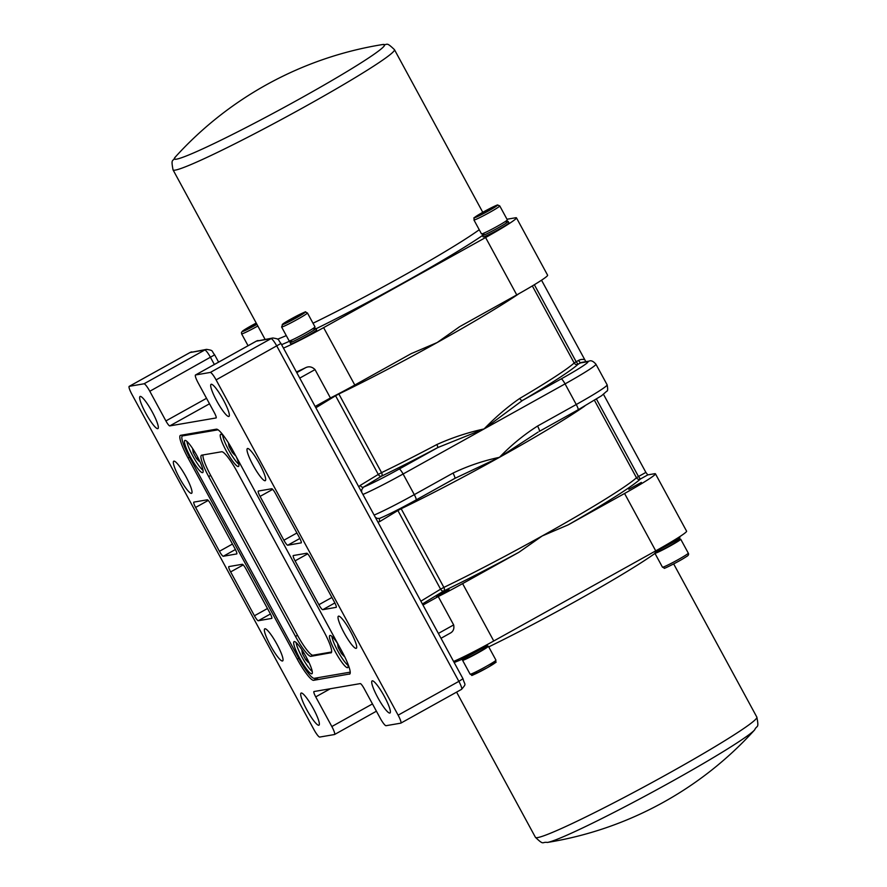 <?xml version="1.0" encoding="UTF-8"?>
<svg xmlns="http://www.w3.org/2000/svg" width="887" height="887" viewBox="0 0 887 887"><rect width="100%" height="100%" fill="white"/><g stroke="black" fill="none" stroke-linecap="round" stroke-linejoin="round"><path stroke-width="1.33" d="M585.852 361.685L541.525 280.203M603.504 394.36L645.88 472.405L638.485 476.519L640.414 479.002L647.798 474.889L645.88 472.405M647.798 474.889L654.639 473.713A44.095 2.617 151.5 0 1 655.438 473.802A44.095 2.617 151.5 0 1 624.57 493.482L568.257 524.827A141.111 8.371 -28.5 0 0 640.414 479.002A2.938 2.849 -132.5 0 1 636.478 477.749L638.485 476.519L596.441 399.083M506.987 219.244L515.669 217.758A44.095 2.617 151.5 0 1 516.456 217.836A44.095 2.617 151.5 0 1 485.599 237.528L323.622 327.647A44.095 2.617 151.5 0 1 283.452 348.092M315.595 328.445A14.702 0.876 151.5 0 1 315.672 328.434A14.702 0.876 151.5 0 1 315.85 328.478L316.626 329.897A14.702 0.876 151.5 0 1 304.119 337.681A14.702 0.876 151.5 0 1 290.792 343.923L290.016 342.504A14.702 0.876 151.5 0 1 290.082 342.327A37.332 37.332 0 0 1 292.233 339.865M507.929 221.428A14.702 0.876 151.5 0 1 508.007 221.417A14.702 0.876 151.5 0 1 508.196 221.451L508.961 222.87A14.702 0.876 151.5 0 1 496.465 230.653A14.702 0.876 151.5 0 1 483.127 236.896L482.362 235.487A14.702 0.876 151.5 0 1 482.428 235.31A37.332 37.332 0 0 1 484.579 232.837M315.85 328.478A14.702 0.876 151.5 0 1 303.354 336.262A14.702 0.876 151.5 0 1 290.016 342.504M314.996 326.893A14.702 0.876 151.5 0 1 302.489 334.665A14.702 0.876 151.5 0 1 289.162 340.918L281.6 326.993A14.702 0.876 -28.5 0 0 294.927 320.739A14.702 0.876 -28.5 0 0 307.434 312.967L314.996 326.893M299.241 315.04L300.76 314.774L295.194 318.167L286.59 322.081L299.241 315.04L299.507 315.539M292.599 319.508L292.156 318.688M508.196 221.451A14.702 0.876 151.5 0 1 495.689 229.234A14.702 0.876 151.5 0 1 482.362 235.487M481.763 233.924A14.702 0.876 151.5 0 1 481.497 233.891L473.935 219.965A14.702 0.876 -28.5 0 0 474.201 219.998A14.702 0.876 -28.5 0 0 488.382 213.113A14.702 0.876 -28.5 0 0 499.769 205.939L507.331 219.865A14.702 0.876 151.5 0 1 495.944 227.039A14.702 0.876 151.5 0 1 481.763 233.924M480.444 214.798L478.925 215.053L484.49 211.671L493.094 207.758L480.444 214.798M484.49 211.671L484.934 212.481M256.764 324.077L246.597 328.933L256.387 323.378M252.607 326.361L252.163 325.551M453.59 661.447A44.095 2.617 -28.5 0 0 493.76 640.991L655.726 550.871A44.095 2.617 -28.5 0 0 686.593 531.18L655.438 473.802M461.284 657.932L461.695 658.686A14.702 0.876 -28.5 0 0 461.872 658.731A14.702 0.876 -28.5 0 0 475.022 652.444A14.702 0.876 -28.5 0 0 487.462 644.838A14.702 0.876 -28.5 0 0 487.528 644.661L487.429 644.472M461.872 658.731A37.332 37.332 0 0 0 467.482 657.744A9.402 0.554 -28.5 0 0 475.742 653.752A9.402 0.554 -28.5 0 0 483.581 649.007A37.332 37.332 0 0 0 487.462 644.838M465.121 658.265A14.702 0.876 -28.5 0 0 462.559 660.272A14.702 0.876 -28.5 0 0 475.887 654.029A14.702 0.876 -28.5 0 0 488.393 646.246A14.702 0.876 -28.5 0 0 488.127 646.224A14.702 0.876 -28.5 0 0 485.311 647.299M679.797 537.81A37.332 37.332 0 0 1 675.916 541.979A9.402 0.554 -28.5 0 1 668.077 546.725A9.402 0.554 -28.5 0 1 659.817 550.727A37.332 37.332 0 0 1 654.229 551.703A14.702 0.876 -28.5 0 0 667.423 545.383A14.702 0.876 -28.5 0 0 679.797 537.81A14.702 0.876 -28.5 0 0 679.863 537.633L679.442 536.857M657.455 551.248A14.702 0.876 -28.5 0 0 654.894 553.255A14.702 0.876 -28.5 0 0 655.16 553.277A14.702 0.876 -28.5 0 0 669.341 546.403A14.702 0.876 -28.5 0 0 680.728 539.229A14.702 0.876 -28.5 0 0 677.646 540.283M532.333 285.936L574.166 362.994L576.173 361.752L578.102 364.235L580.431 362.938L578.501 360.455L576.173 361.752L534.351 284.727M519.727 398.44A138.172 8.194 151.5 0 0 574.166 362.994A2.938 2.849 -132.5 0 0 578.102 364.235A141.111 8.371 -28.5 0 1 522.498 400.447A2.938 1.475 -120.5 0 1 519.727 398.44C507.663 406.745 495.8 416.901 484.125 428.898L522.498 400.447L561.205 378.904A38.219 2.262 151.5 0 0 587.272 361.774L580.431 362.938A5.876 5.777 -99.7 0 1 582.238 362.306L589.079 361.131A5.876 5.777 80.3 0 0 587.272 361.774M315.85 407.765L335.574 395.757L378.283 474.423L381.565 472.638A2.938 1.852 64.3 0 1 381.399 476.219A2.938 1.885 58.7 0 1 378.283 474.423L360.277 485.377A2.938 1.885 -121.3 0 0 363.393 487.174L381.399 476.219A141.111 8.371 -28.5 0 0 437.956 447.491L484.08 428.942C467.759 432.501 452.048 437.69 436.936 444.498A138.172 8.194 151.5 0 1 381.565 472.638L338.856 393.972L335.574 395.757A2.938 1.885 58.7 0 1 335.408 395.436M459.632 326.693L437.169 342.548A138.172 8.194 -28.5 0 1 338.856 393.972A2.938 1.852 64.3 0 0 338.701 393.717M422.977 605.056L438.245 596.552L453.656 624.925C454.443 628.916 453.19 631.71 449.886 633.329L441.016 638.285M422.378 603.969L443.711 590.986A141.111 8.371 -28.5 0 0 518.917 552.279L462.604 583.613A44.095 2.617 151.5 0 1 438.245 596.552M441.393 593.093L449.033 589.423L442.89 593.248L436.337 596.319L441.393 593.093M518.917 552.279L542.19 535.97A138.172 8.194 151.5 0 1 443.877 587.394A2.938 1.852 64.3 0 1 443.711 590.986A2.938 1.885 58.7 0 1 440.595 589.179L443.877 587.394L401.168 508.739L397.886 510.524A2.938 1.885 58.7 0 1 397.587 509.859M361.641 492.097L361.708 489.713L363.393 487.174A38.219 2.262 151.5 0 0 399.239 469.023A5.876 1.009 60.9 0 1 403.097 474.002L565.063 383.883L576.262 404.516L537.555 426.048A5.876 1.009 60.9 0 1 539.363 431.37A5.876 1.009 60.9 0 1 539.296 431.392L578.069 409.827A5.876 1.009 60.9 0 1 578.014 409.849L539.407 431.337M377.984 522.199L379.88 521.489A2.938 1.885 58.7 0 1 379.958 518.274M416.147 499.913L454.754 478.437A5.876 1.009 -119.1 0 0 454.809 478.415A5.876 1.009 -119.1 0 0 453.002 473.093L414.296 494.636A5.876 1.009 60.9 0 1 416.103 499.958C400.724 508.451 388.606 514.593 379.725 518.363L377.319 518.44L375.334 517.321M454.854 478.381L499.481 457.315A138.172 8.194 -28.5 0 1 401.168 508.739A2.938 1.852 64.3 0 0 400.813 508.184M296.413 371.952A44.095 2.617 -28.5 0 0 305.649 367.695C308.964 366.087 312.091 366.719 315.029 369.602L330.43 397.975A44.095 2.617 -28.5 0 0 354.789 385.036L411.102 353.691L437.169 342.548A138.172 8.194 -28.5 0 0 519.172 293.553M330.43 397.975L315.151 406.479M399.239 469.023L437.956 447.491L436.936 444.498M456.051 477.749L416.103 499.958A5.876 1.009 60.9 0 1 416.047 499.98A38.219 2.262 -28.5 0 1 380.201 518.13M584.744 406.058A138.172 8.194 -28.5 0 1 499.481 457.315L499.392 457.337C483.204 460.763 467.748 466.019 453.002 473.093M537.555 426.048C523.751 434.863 511.078 445.263 499.536 457.26L538.065 432.113M411.856 353.281L411.102 353.691M594.445 400.325L636.478 477.749A138.172 8.194 151.5 0 1 542.19 535.97L568.257 524.827M628.794 489.314L641.379 482.406L628.794 489.314M372.473 703.923L331.838 726.531L315.728 696.872A5.876 1.009 -119.1 0 1 313.92 691.561A5.876 1.009 -119.1 0 1 313.987 691.538L360.288 683.6A5.876 1.009 -119.1 0 1 364.136 688.567L380.235 718.226A8.815 1.519 60.9 0 0 386.022 725.699L400.747 723.171A8.815 1.519 60.9 0 0 400.835 723.138L461.573 689.343A8.815 1.519 60.9 0 1 461.484 689.376M206.538 398.307L165.902 420.926A5.876 1.009 -119.1 0 0 169.761 425.904L216.051 417.954A5.876 1.009 -119.1 0 0 216.118 417.943A5.876 1.009 -119.1 0 0 214.31 412.621L198.2 382.962A8.815 1.519 60.9 0 1 195.495 374.99A8.815 1.519 60.9 0 1 195.583 374.957L256.321 341.162L271.056 338.634A8.815 1.519 60.9 0 1 276.833 346.096L458.867 681.36L462.981 678.743L280.946 343.469L216.095 379.891L398.13 715.166A8.815 1.519 60.9 0 1 400.835 723.138M144.016 383.794L129.291 386.322L190.029 352.527L204.764 349.999L144.016 383.794A8.815 1.519 60.9 0 1 149.803 391.267L214.654 354.844C211.039 350.443 214.011 350.62 206.571 349.367L189.94 352.56A8.815 1.519 60.9 0 1 190.029 352.527A5.876 5.777 -99.7 0 1 191.858 351.884M331.838 726.531A8.815 1.519 60.9 0 1 334.543 734.514A8.815 1.519 60.9 0 1 334.454 734.536L319.73 737.064A8.815 1.519 60.9 0 1 313.943 729.602L131.908 394.338A8.815 1.519 60.9 0 1 129.203 386.355A8.815 1.519 60.9 0 1 129.291 386.322M280.835 343.457L280.946 343.469C277.332 339.078 280.281 339.233 272.863 337.991A5.876 5.777 80.3 0 0 271.056 338.634L210.319 372.429A8.815 1.519 60.9 0 1 216.095 379.891M210.319 372.429L195.583 374.957M216.727 400.924A18.372 3.149 60.9 0 1 211.084 384.315A18.372 3.149 60.9 0 1 223.302 399.804A18.372 3.149 60.9 0 1 228.957 416.424A18.372 3.149 60.9 0 1 216.727 400.924M145.701 413.109A18.372 3.149 60.9 0 1 140.057 396.489A18.372 3.149 60.9 0 1 152.276 411.978A18.372 3.149 60.9 0 1 157.919 428.598A18.372 3.149 60.9 0 1 145.701 413.109M377.762 697.515A18.372 3.149 60.9 0 1 372.119 680.894A18.372 3.149 60.9 0 1 384.337 696.384A18.372 3.149 60.9 0 1 389.981 713.004A18.372 3.149 60.9 0 1 377.762 697.515M306.736 709.689A18.372 3.149 60.9 0 1 301.092 693.069A18.372 3.149 60.9 0 1 313.311 708.569A18.372 3.149 60.9 0 1 318.954 725.189A18.372 3.149 60.9 0 1 306.736 709.689M253.05 465.176A18.372 3.149 60.9 0 1 247.406 448.556A18.372 3.149 60.9 0 1 259.625 464.045A18.372 3.149 60.9 0 1 265.28 480.665A18.372 3.149 60.9 0 1 253.05 465.176M179.396 477.816A18.372 3.149 60.9 0 1 173.752 461.196A18.372 3.149 60.9 0 1 185.971 476.685A18.372 3.149 60.9 0 1 191.614 493.305A18.372 3.149 60.9 0 1 179.396 477.816M344.067 632.808A18.372 3.149 60.9 0 1 338.424 616.188A18.372 3.149 60.9 0 1 350.642 631.688A18.372 3.149 60.9 0 1 356.297 648.308A18.372 3.149 60.9 0 1 344.067 632.808M270.413 645.448A18.372 3.149 60.9 0 1 264.769 628.828A18.372 3.149 60.9 0 1 276.988 644.317A18.372 3.149 60.9 0 1 282.631 660.937A18.372 3.149 60.9 0 1 270.413 645.448M165.902 420.926L149.803 391.267M460.431 326.239L516.755 294.905A44.095 2.617 -28.5 0 0 547.612 275.214L516.456 217.836M301.258 542.855L287.732 545.217L299.873 538.464M296.912 532.987L283.884 540.238A5.876 1.009 -119.1 0 0 287.732 545.217M283.884 540.238L260.079 496.398L272.675 489.38M301.159 542.911A5.876 1.009 -119.1 0 0 301.214 542.888A5.876 1.009 -119.1 0 0 299.407 537.577L275.602 493.726A5.876 1.009 -119.1 0 0 271.744 488.748L258.328 491.054A5.876 1.009 -119.1 0 0 258.272 491.076A5.876 1.009 -119.1 0 0 260.079 496.398M236.807 553.909L223.28 556.271L235.421 549.519M232.461 544.041L219.433 551.293A5.876 1.009 -119.1 0 0 223.28 556.271M219.433 551.293L195.628 507.442L208.223 500.434M236.707 553.965A5.876 1.009 -119.1 0 0 236.762 553.943A5.876 1.009 -119.1 0 0 234.955 548.632L211.15 504.781A5.876 1.009 -119.1 0 0 207.292 499.802L193.876 502.109A5.876 1.009 -119.1 0 0 193.821 502.131A5.876 1.009 -119.1 0 0 195.628 507.442M336.262 607.329L322.746 609.691L334.876 602.938M331.915 597.461L318.888 604.712A5.876 1.009 -119.1 0 0 322.746 609.691M318.888 604.712L295.083 560.872L307.678 553.854M336.162 607.384A5.876 1.009 -119.1 0 0 336.217 607.362A5.876 1.009 -119.1 0 0 334.41 602.051L310.605 558.2A5.876 1.009 -119.1 0 0 306.758 553.233L293.342 555.528A5.876 1.009 -119.1 0 0 293.275 555.55A5.876 1.009 -119.1 0 0 295.083 560.872M271.81 618.383L258.294 620.745L270.424 613.992M267.464 608.515L254.436 615.766A5.876 1.009 -119.1 0 0 258.294 620.745M254.436 615.766L230.631 571.927L243.226 564.908M271.71 618.439A5.876 1.009 -119.1 0 0 271.766 618.416A5.876 1.009 -119.1 0 0 269.958 613.105L246.154 569.254A5.876 1.009 -119.1 0 0 242.306 564.287L228.89 566.582A5.876 1.009 -119.1 0 0 228.824 566.605A5.876 1.009 -119.1 0 0 230.631 571.927M349.877 673.932L313.643 680.318L318.566 677.579M298.753 658.331L297.267 659.163A24.991 4.291 -119.1 0 0 313.643 680.318M297.267 659.163L188.044 458.002L189.53 457.171M349.423 674.175A24.991 4.291 -119.1 0 0 349.666 674.098A24.991 4.291 -119.1 0 0 341.994 651.49L232.771 450.33A24.991 4.291 -119.1 0 0 216.395 429.175L180.615 435.317A24.991 4.291 -119.1 0 0 180.371 435.395A24.991 4.291 -119.1 0 0 188.044 458.002M350.221 672.102L350.221 672.102A23.517 4.036 60.9 0 1 349.988 672.191L314.209 678.322A23.517 4.036 60.9 0 1 298.797 658.409L189.574 457.248A23.517 4.036 60.9 0 1 182.356 435.983A23.517 4.036 60.9 0 1 182.589 435.894L218.08 429.807M299.717 658.254A18.372 3.149 60.9 0 1 294.074 641.634A18.372 3.149 60.9 0 1 305.76 656.158A18.372 3.149 60.9 0 1 311.936 673.743A18.372 3.149 60.9 0 1 299.717 658.254M347.116 662.024A18.372 3.149 60.9 0 1 347.715 667.612A18.372 3.149 60.9 0 1 335.497 652.122A18.372 3.149 60.9 0 1 329.853 635.502A18.372 3.149 60.9 0 1 337.969 644.073M190.494 457.093A18.372 3.149 60.9 0 1 184.851 440.473A18.372 3.149 60.9 0 1 196.537 454.998A18.372 3.149 60.9 0 1 202.724 472.583A18.372 3.149 60.9 0 1 190.494 457.093M236.319 456.86A18.372 3.149 60.9 0 1 238.492 466.451A18.372 3.149 60.9 0 1 226.274 450.962A18.372 3.149 60.9 0 1 220.63 434.342A18.372 3.149 60.9 0 1 225.065 437.79M331.317 652.677L310.905 656.336L312.923 655.216L331.605 652.012M202.99 454.953A23.517 4.036 -119.1 0 0 210.696 475.41L297.511 635.303L295.493 636.422A23.517 4.036 -119.1 0 0 310.905 656.336M295.493 636.422L208.667 476.53L210.696 475.41M330.895 652.91A23.517 4.036 -119.1 0 0 331.128 652.832A23.517 4.036 -119.1 0 0 323.899 631.555L237.084 471.662A23.517 4.036 -119.1 0 0 221.672 451.749L201.682 455.175A23.517 4.036 -119.1 0 0 201.449 455.264A23.517 4.036 -119.1 0 0 208.667 476.53M297.511 635.303A23.517 4.036 -119.1 0 0 312.923 655.216M312.246 671.47A17.64 3.027 60.9 0 1 302.478 657.988A17.64 3.027 60.9 0 1 296.169 642.576M307.989 660.383L308.366 662.467L305.693 659.673L302.456 653.719L301.89 650.559L303.421 652.156M305.693 659.673L307.201 658.83M302.456 653.719L303.886 652.921M203.023 470.31A17.64 3.027 60.9 0 1 193.266 456.827A17.64 3.027 60.9 0 1 186.946 441.416M198.766 459.222L199.143 461.307L196.47 458.512L193.233 452.558L192.667 449.399L194.198 450.995M196.47 458.512L197.978 457.67M193.233 452.558L194.663 451.76M348.026 665.339A17.64 3.027 60.9 0 1 338.257 651.845A17.64 3.027 60.9 0 1 331.949 636.434M343.934 655.205L344.134 656.336L341.473 653.531L338.235 647.577L337.67 644.417L338.79 645.592M341.473 653.531L342.715 652.843M338.235 647.577L339.488 646.878M238.803 464.178A17.64 3.027 60.9 0 1 229.034 450.685A17.64 3.027 60.9 0 1 222.726 435.273M234.678 453.856L234.922 455.175L232.25 452.37L229.012 446.416L228.447 443.256L229.057 443.899M232.25 452.37L233.503 451.683M229.012 446.416L230.188 445.773M659.54 550.727A9.402 0.554 -28.5 0 0 668.077 546.725A9.402 0.554 -28.5 0 0 676.082 541.746M467.205 657.755A9.402 0.554 -28.5 0 0 475.742 653.752A9.402 0.554 -28.5 0 0 483.737 648.774M281.589 344.666A131.853 7.817 -28.5 0 0 291.978 340.131M316.016 328.767A131.853 7.817 -28.5 0 0 482.406 235.565M304.806 312.235A12.939 0.765 151.5 0 1 290.116 321.183A12.939 0.765 151.5 0 1 286.102 321.87A12.939 0.765 151.5 0 1 304.806 312.235M474.878 217.603A12.939 0.765 151.5 0 1 489.569 208.656A12.939 0.765 151.5 0 1 493.582 207.968A12.939 0.765 151.5 0 1 474.878 217.603M256.931 324.376A12.939 0.765 151.5 0 1 242.317 331.461A12.939 0.765 151.5 0 1 256.221 323.068L242.805 330.884L241.486 332.381L241.608 333.845A14.702 0.876 -28.5 0 0 257.818 326.017M488.393 646.246L495.955 660.172A14.702 0.876 151.5 0 1 483.448 667.955A14.702 0.876 151.5 0 1 470.121 674.198L462.559 660.272M476.585 672.013A12.939 0.765 -28.5 0 0 474.079 674.475A12.939 0.765 -28.5 0 0 487.972 667.334A12.939 0.765 -28.5 0 0 495.013 662.545A12.939 0.765 -28.5 0 0 490.589 664.407M680.728 539.229L688.29 553.155A14.702 0.876 151.5 0 1 676.903 560.329A14.702 0.876 151.5 0 1 662.722 567.203A14.702 0.876 151.5 0 1 662.456 567.181L654.894 553.255M479.235 229.744A125.965 7.473 151.5 0 1 313.011 323.234M286.279 335.608A125.965 7.473 151.5 0 1 277.598 339.178M175.304 170.104A125.965 7.473 -28.5 0 0 296.846 111.119A125.965 7.473 -28.5 0 0 394.449 49.65C385.435 41.035 388.162 45.481 382.552 44.55A119.623 7.096 151.5 0 1 300.87 98.191A119.623 7.096 151.5 0 1 176.48 159.172A119.623 7.096 151.5 0 1 175.238 157.11C172.965 162.321 170.714 157.609 173.043 169.872A125.965 7.473 -28.5 0 0 175.304 170.104M454.166 662.511A125.965 7.473 -28.5 0 0 463.834 658.487M488.737 646.889A125.965 7.473 -28.5 0 0 654.972 553.399M756.855 717.128A125.965 7.473 151.5 0 1 649.716 783.798A125.965 7.473 151.5 0 1 535.449 837.35C544.463 845.965 541.735 841.519 547.357 842.45A119.623 7.096 -28.5 0 0 671.847 781.458A119.623 7.096 -28.5 0 0 754.66 729.89C756.933 724.679 759.183 729.391 756.855 717.128L673.676 563.932M584.633 359.612A8.815 8.67 80.3 0 0 578.501 360.455M379.88 521.489L397.886 510.524L440.595 589.179L420.87 601.186M360.277 485.377L358.747 486.763M362.916 494.458A44.095 2.617 -28.5 0 0 403.097 474.002L414.296 494.636A44.095 2.617 151.5 0 1 374.126 515.081M589.079 361.131C590.986 360.144 593.27 361.164 595.92 364.191A44.095 2.617 -28.5 0 1 565.063 383.883A5.876 1.009 -119.1 0 0 561.205 378.904M607.129 384.825A44.095 2.617 151.5 0 1 576.262 404.516A5.876 1.009 60.9 0 1 578.069 409.827L601.53 395.768L606.808 391.156C607.817 391.145 607.917 389.038 607.129 384.825L595.92 364.191M441.005 638.274L449.886 633.329M169.761 425.904L209.509 403.785M305.649 367.695L296.779 372.64M315.728 696.872L330.385 688.722M189.873 352.616A8.815 1.519 60.9 0 1 189.94 352.56L129.203 386.355M214.355 364.49L210.541 357.472A8.815 1.519 60.9 0 0 204.764 349.999A5.876 5.777 -99.7 0 1 206.571 349.367M299.751 378.106L315.029 369.602M453.656 624.925L438.378 633.429M398.13 715.166L458.867 681.36A8.815 1.519 60.9 0 1 461.573 689.343C466.806 683.068 464.843 685.751 462.981 678.743M258.128 340.519A5.876 5.777 80.3 0 0 256.321 341.162A8.815 1.519 60.9 0 0 256.232 341.185L272.863 337.991M256.166 341.251A8.815 1.519 60.9 0 1 256.232 341.185L195.495 374.99M354.789 385.036L323.622 327.647M624.57 493.482L655.726 550.871M493.76 640.991L462.604 583.613M485.599 237.528L516.755 294.905M182.589 435.894L184.984 434.563M315.672 328.434A37.332 37.332 0 0 0 312.435 328.9M307.434 312.967L305.35 312.047C308.532 309.94 287.321 320.362 282.798 324.021L281.6 326.993M508.007 221.417A37.332 37.332 0 0 0 505.313 221.783A37.332 37.332 0 0 0 504.77 221.872M499.769 205.939L497.685 205.019C498.161 204.32 487.983 209.177 479.789 214.033C470.354 220.464 475.177 216.206 473.935 219.965M241.608 333.845L248.061 345.73M495.955 660.172C494.447 663.975 500.667 659.252 487.473 667.623C465.597 678.677 474.235 675.029 470.121 674.198M688.29 553.155C689.044 554.475 688.334 555.672 686.172 556.759C678.732 561.804 661.813 569.897 664.529 568.101L662.456 567.181M482.772 212.315L394.449 49.65M265.058 339.333L173.043 169.872M382.552 44.55A356.452 356.452 0 0 0 175.238 157.11M456.594 692.115L535.449 837.35M547.357 842.45A356.452 356.452 0 0 0 754.66 729.89M218.612 362.129L214.654 354.844M334.543 734.514L376.421 711.208M184.851 434.586L182.356 435.983"/></g></svg>
